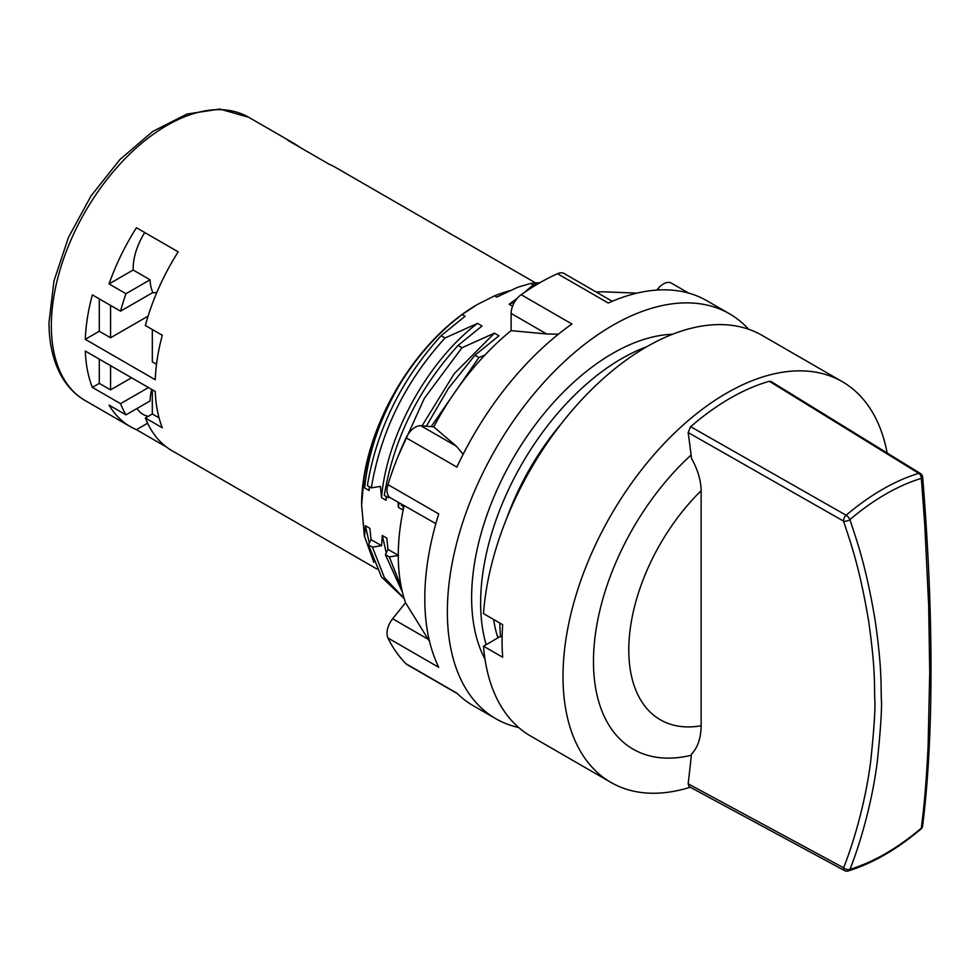 <?xml version="1.0" encoding="UTF-8"?>
<svg xmlns="http://www.w3.org/2000/svg" width="980" height="980" viewBox="0 0 980 980"><rect width="100%" height="100%" fill="white"/><g stroke="black" fill="none" stroke-linecap="round" stroke-linejoin="round"><path stroke-width="1.47" d="M376.884 568.988L172.088 450.751A163.55 94.423 120 0 1 145.371 417.995L162.3 427.77A163.55 94.423 120 0 1 155.244 391.449L85.297 351.06A163.55 94.423 120 0 0 92.341 387.382L120.552 403.662A163.55 94.423 120 0 0 125.979 414.859L109.05 405.095A163.55 94.423 120 0 0 130.34 426.643A163.55 94.423 120 0 0 136.428 429.681L166.416 446.99M145.371 417.995L152.317 413.989L159.066 417.884M148.482 387.541L120.552 403.662M99.286 359.146L99.286 383.376L92.341 387.382M99.286 383.376L110.569 389.881L131.553 377.766M85.297 339.337A163.55 94.423 120 0 1 92.341 294.882L120.552 311.162L152.892 292.493A47.873 27.636 -60 0 1 150.075 279.79L133.158 270.014L109.05 283.93A163.55 94.423 120 0 1 136.428 227.74L178.176 251.836A163.55 94.423 120 0 0 145.371 325.495L162.3 335.27A163.55 94.423 120 0 0 155.244 379.726L85.297 339.337L99.286 331.252L110.569 337.769L148.115 316.099M152.317 329.501L152.317 361.877L156.518 364.303M509.943 290.693A165.142 95.354 -60 0 0 494.582 295.85L477.26 304.547A163.55 94.423 120 0 0 361.608 504.859L364.364 535.766M535.644 282.951L335.638 167.47A163.55 94.423 120 0 0 329.55 164.444L287.802 140.336A163.55 94.423 120 0 1 293.89 143.362A163.55 94.423 120 0 1 299.562 147.123M109.05 283.93L125.979 293.706A163.55 94.423 120 0 0 120.552 311.162M99.286 298.888L99.286 331.252M110.569 305.405L110.569 337.769M152.317 389.758L152.317 413.989M110.569 365.65L110.569 389.881M156.898 292.31A47.873 27.636 -60 0 1 152.231 292.873M133.158 270.014A47.873 27.636 -60 0 1 144.758 232.542M150.075 279.79L125.979 293.706M148.274 416.316A47.873 27.636 -60 0 1 143.056 414.405A47.873 27.636 -60 0 1 137.053 408.476M125.979 414.859L150.075 400.943A47.873 27.636 -60 0 1 151.679 389.391M147.625 423.213L136.428 429.681M539.821 282.755A175.518 101.332 120 0 0 530.768 283.428L517.746 287.238L496.75 297.099L494.582 295.85M477.26 304.547L462.193 314.543A165.142 95.354 -60 0 0 400.257 383.646C381.293 414.748 369.154 446.807 363.837 479.808L361.608 504.859M484.88 355.103L478.914 357.516L474.969 355.238L498.955 335.773L494.447 333.163L461.984 347.741L458.04 345.462L482.038 325.997L477.517 323.4L445.067 337.965L441.123 335.687L465.108 316.234L462.193 314.543M530.768 283.428L533.145 284.8L524.741 292.212M517.354 298.19L509.159 304.266L512.552 306.226M494.447 333.163L454.255 373.649L422.025 425.835M398.97 502.703L398.468 507.444L402.988 510.041L403.209 506.293M397.978 502.127L398.468 507.444M458.04 345.462C418.24 389.342 393.654 439.31 384.283 495.366L388.215 497.644L389.82 497.387M388.215 497.644L388.472 495.978M397.88 456.79L424.328 398.346L461.984 347.741M431.188 426.643L478.914 357.516M401.371 587.473L389.329 556.91L398.493 555.464M404.127 598.376L384.417 577.649L372.4 547.146L381.563 545.688L382.298 535.496L386.267 552.843M498.305 637.649L496.848 634.415M402.474 592.312L385.385 554.643L389.329 556.91M404.189 598.572L381.563 577.061L368.468 544.868L372.4 547.146M445.067 337.965C405.389 381.502 380.804 431.47 371.298 487.869L367.353 485.602C376.724 429.534 401.322 379.566 441.123 335.687M533.145 284.8L537.138 284.322M474.969 355.238L448.399 388.399L426.337 426.214M401.359 504.075L401.2 505.141L403.882 506.685M477.517 323.4C428.26 360.395 386.635 435.169 381.551 497.669L386.059 500.278L386.279 496.529M371.298 487.869L380.399 486.386L381.551 497.669M514.574 302.036L509.159 304.266M373.858 562.336L364.364 535.962M368.468 544.868L371.028 539.613L369.889 528.33L365.369 525.721L364.646 535.925M365.369 525.721L369.338 543.067M363.837 479.808L364.621 487.893L369.142 490.502L369.35 486.754M400.257 383.646C380.081 418.093 368.211 452.846 364.621 487.893M385.385 554.643L387.958 549.376L398.284 555.341M387.958 549.376L386.806 538.106L382.298 535.496M371.028 539.613L381.563 545.688M887.157 453.017A231.366 133.574 120 0 0 842.298 381.685A231.366 133.574 120 0 0 663.999 443.671A231.366 133.574 120 0 0 563.01 676.506A231.366 133.574 120 0 0 610.932 782.42L530.817 736.164A231.366 133.574 120 0 1 483.507 646.188L500.511 636.375A207.429 119.756 -60 0 1 499.849 623.047M483.507 646.188L502.691 657.261A231.366 133.574 120 0 1 502.079 641.324A231.366 133.574 120 0 1 502.691 624.689L483.507 613.615A231.366 133.574 -60 0 1 590.475 390.665A231.366 133.574 -60 0 1 762.183 335.43L842.298 381.685M691.084 455.038A191.48 110.544 120 0 0 593.476 661.524A191.48 110.544 120 0 0 691.353 755.225M920.404 473.499A4.79 2.781 121.6 0 0 918.713 473.34A4.79 3.32 73 0 1 921.347 478.35L924.765 524.704L928.66 605.089L929.726 672.354L928.109 745.976C925.622 796.03 922.989 813.755 921.347 828.125A4.79 2.058 49.6 0 1 920.98 829.019A4.79 4.79 0 0 0 922.621 825.969A4.79 3.749 -172.8 0 1 921.347 828.125A220.059 127.057 -60 0 1 885.626 853.543A220.059 127.057 -60 0 1 849.917 869.358A4.79 2.94 -158.8 0 1 843.56 867.778C850.91 849.783 864.568 808.561 870.632 761.975C874.148 728.361 875.52 707.131 874.736 698.287C874.307 684.885 875.422 668.225 868.586 620.83C859.142 564.345 849.476 539.698 843.56 521.115L688.144 432.523A1444.434 833.956 -60 0 1 691.464 458.285C697.772 469.714 700.994 480.519 701.129 490.735L701.129 725.776C700.994 738.075 697.772 747.556 691.464 754.22A1444.434 833.956 -60 0 1 688.144 783.804L689.111 786.609M688.144 432.523L690.655 426.704A227.372 131.271 120 0 1 769.337 381.281L770.954 381.441L920.392 473.487A4.79 4.79 0 0 1 922.645 477.162C928.281 546.277 931.061 610.712 931 670.479C931 729.451 928.207 781.281 922.621 825.969M688.144 783.804L843.56 867.778A4.79 2.744 118.4 0 0 844.552 870.583L689.161 786.634M690.655 426.704L846.12 515.247A4.79 2.671 119.7 0 0 843.56 521.115A4.79 2.34 -19 0 0 849.917 519.596A4.79 2.058 -130.4 0 0 846.12 515.247A223.612 129.103 -60 0 1 918.713 473.34L769.337 381.281M920.98 829.019C896.872 849.427 872.617 863.405 848.239 870.951A4.79 3.32 -107 0 0 849.917 869.358C857.316 851.191 871.073 809.59 877.186 762.587C880.714 728.667 882.098 707.254 881.314 698.323C880.873 684.824 882 668.005 875.116 620.205C865.61 563.206 855.883 538.351 849.917 519.596A220.059 127.057 -60 0 1 885.626 494.177A220.059 127.057 -60 0 1 921.347 478.35A4.79 1.531 -4.7 0 0 922.645 477.162M610.932 782.42A231.366 133.574 120 0 0 690.251 787.222M500.511 636.375L502.115 637.306M493.614 619.446A183.493 105.938 120 0 0 497.901 637.882M506.795 518.163A183.493 105.938 -60 0 1 561.369 423.63M646.812 346.712A199.454 115.15 -60 0 0 480.641 602.896A199.454 115.15 120 0 0 486.129 644.681M672.611 334.241A199.454 115.15 -60 0 0 471.625 597.678A199.454 115.15 120 0 0 485.002 659.197M558.392 334.204L546.668 333.972L511.107 330.64L511.107 313.441A15.962 9.212 -60 0 1 521.152 294.698A233.755 134.958 -60 0 1 557.485 273.714L608.249 303.028A233.755 134.958 120 0 1 706.972 300.786L729.537 313.821A233.755 134.958 -60 0 0 549.4 376.443A233.755 134.958 -60 0 0 447.358 611.692A233.755 134.958 120 0 0 495.782 718.695A233.755 134.958 120 0 0 518.714 727.54M729.537 313.821A233.755 134.958 -60 0 1 748.659 329.268M435.855 523.663L390.31 497.705A15.962 9.212 -60 0 1 387.958 484.61L438.721 513.924A233.755 134.958 120 0 0 424.793 598.658A233.755 134.958 120 0 0 438.721 667.307L387.958 637.992A15.962 9.212 -60 0 1 392.649 618.772L405.536 602.725A199.454 115.15 -60 0 1 404.103 505.668M457.415 693.656L407.227 664.685A15.962 9.212 -60 0 1 406.124 663.84A233.755 134.958 -60 0 1 387.958 637.992M406.124 663.84L456.888 693.154A233.755 134.958 120 0 0 473.205 705.673L495.782 718.695M387.958 484.61A233.755 134.958 -60 0 1 406.124 437.803A15.962 9.212 -60 0 1 420.849 425.724L433.748 426.876A199.454 115.15 -60 0 1 511.107 330.64M433.748 426.876L456.411 446.255L463.148 454.279M405.536 602.725L429.595 641.557M596.232 292.052A199.454 115.15 -60 0 1 605.75 291.905L636.988 293.13M521.152 294.698L571.928 324.013A233.755 134.958 120 0 0 456.888 467.117L406.124 437.803M656.857 290.08L657.788 288.929A15.962 9.212 -60 0 1 671.398 283.147L688.67 293.106M557.485 273.714A15.962 9.212 -60 0 1 564.223 273.567L612.243 301.289M85.211 400.587C75.901 395.173 68.294 387.553 62.377 377.741C53.471 362.649 49.012 344.225 49 322.469L53.974 280.929L68.404 237.552L91.03 195.914L119.94 159.52L152.758 131.455L186.898 114.072L219.826 109.05L248.761 117.306A163.55 94.423 120 0 0 122.733 161.124A163.55 94.423 120 0 0 51.34 325.715A163.55 94.423 120 0 0 85.211 400.587L130.34 426.643M701.129 725.776A152.402 87.992 120 0 1 628.793 650.01A152.402 87.992 -60 0 1 701.129 490.735M657.788 288.929L659.516 289.933M511.107 313.441L546.668 333.972M420.849 425.724L456.411 446.255M392.649 618.772L428.211 639.303M248.761 117.306L293.89 143.362M844.564 870.595A4.79 4.79 0 0 0 848.239 870.951"/></g></svg>
